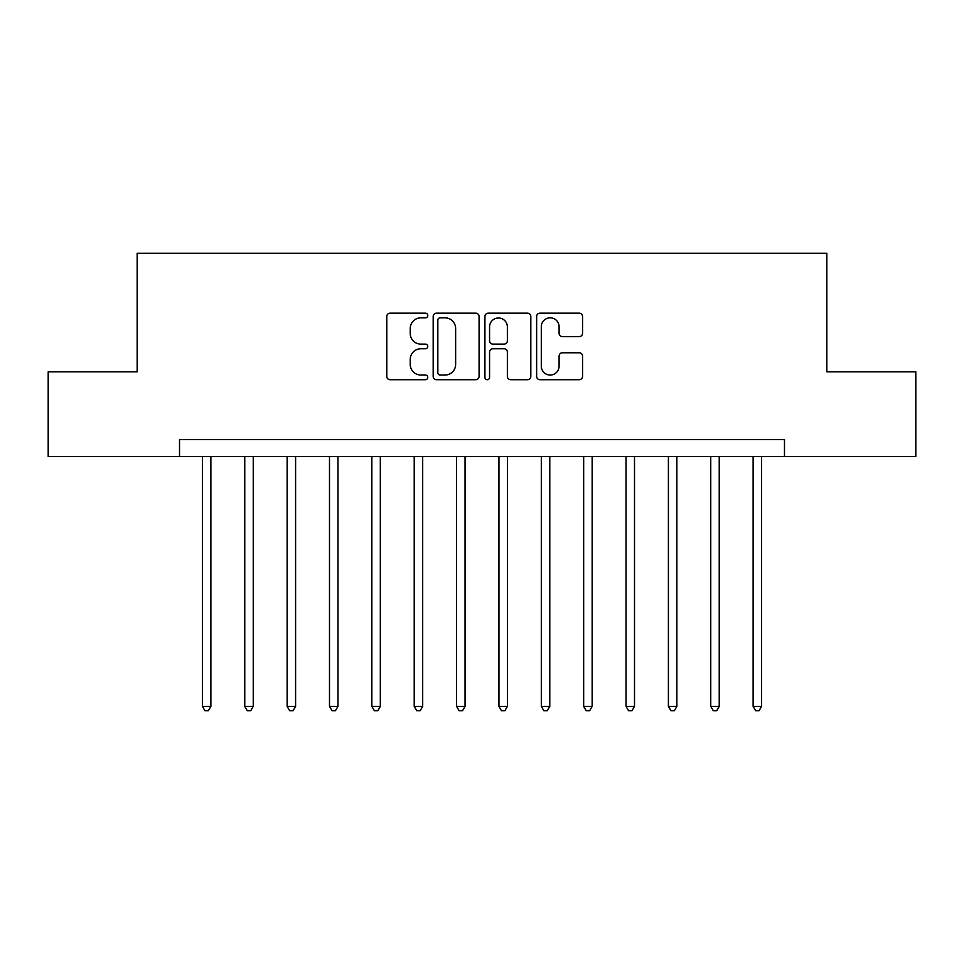 <?xml version="1.0" encoding="UTF-8"?>
<svg xmlns="http://www.w3.org/2000/svg" width="964" height="964" viewBox="0 0 964 964"><rect width="100%" height="100%" fill="white"/><g stroke="black" fill="none" stroke-linecap="round" stroke-linejoin="round"><path stroke-width="1.45" d="M427.775 315.505A2.326 2.326 0 0 0 425.449 313.167L390.107 313.167A3.326 3.326 0 0 0 386.781 316.493L386.781 376.382A3.326 3.326 0 0 0 390.107 379.708L425.449 379.708A2.326 2.326 0 0 0 427.775 377.37A2.326 2.326 0 0 0 425.449 375.044L420.87 375.044A10.64 10.64 0 0 1 410.23 364.404L410.23 359.415A10.64 10.64 0 0 1 420.87 348.763L425.449 348.763A2.326 2.326 0 0 0 427.775 346.438A2.326 2.326 0 0 0 425.449 344.112L420.87 344.112A10.64 10.64 0 0 1 410.23 333.46L410.23 328.471A10.64 10.64 0 0 1 420.87 317.831L425.449 317.831A2.326 2.326 0 0 0 427.775 315.505M579.219 336.629A3.326 3.326 0 0 0 582.545 333.303L582.545 316.493A3.326 3.326 0 0 0 579.219 313.167L539.961 313.167A3.326 3.326 0 0 0 536.635 316.493L536.635 376.382A3.326 3.326 0 0 0 539.961 379.708L579.219 379.708A3.326 3.326 0 0 0 582.545 376.382L582.545 356.09A3.326 3.326 0 0 0 579.219 352.764L562.422 352.764A3.326 3.326 0 0 0 559.096 356.09L559.096 366.151A8.893 8.893 0 0 1 550.191 375.044A8.893 8.893 0 0 1 541.298 366.151L541.298 326.724A8.893 8.893 0 0 1 550.191 317.831A8.893 8.893 0 0 1 559.096 326.724L559.096 333.303A3.326 3.326 0 0 0 562.422 336.629L579.219 336.629M179.521 456.587L48.2 456.587L48.2 371.851L137.165 371.851L137.165 253.243L826.835 253.243L826.835 371.851L915.8 371.851L915.8 456.587L784.479 456.587L784.479 439.632L179.521 439.632L179.521 456.587L784.479 456.587M479.084 316.493A3.326 3.326 0 0 0 475.758 313.167L436.511 313.167A3.326 3.326 0 0 0 433.185 316.493L433.185 376.382A3.326 3.326 0 0 0 436.511 379.708L475.758 379.708A3.326 3.326 0 0 0 479.084 376.382L479.084 316.493M488.242 313.167L527.489 313.167A3.326 3.326 0 0 1 530.815 316.493L530.815 376.382A3.326 3.326 0 0 1 527.489 379.708L510.691 379.708A3.326 3.326 0 0 1 507.365 376.382L507.365 352.089A3.326 3.326 0 0 0 504.039 348.763L492.893 348.763A3.326 3.326 0 0 0 489.567 352.089L489.567 377.37A2.326 2.326 0 0 1 487.242 379.708A2.326 2.326 0 0 1 484.916 377.37L484.916 316.493A3.326 3.326 0 0 1 488.242 313.167M440.162 317.831A2.326 2.326 0 0 0 437.837 320.156L437.837 372.719A2.326 2.326 0 0 0 440.162 375.044L444.994 375.044A10.64 10.64 0 0 0 455.635 364.404L455.635 328.471A10.64 10.64 0 0 0 444.994 317.831L440.162 317.831M507.365 326.892A8.893 8.893 0 0 0 498.472 318A8.893 8.893 0 0 0 489.567 326.892L489.567 340.786A3.326 3.326 0 0 0 492.893 344.112L504.039 344.112A3.326 3.326 0 0 0 507.365 340.786L507.365 326.892M202.404 456.587L202.404 706.359L210.875 706.359L210.875 456.587M210.875 706.359L208.332 710.757L204.946 710.757L202.404 706.359M244.76 456.587L244.76 706.359L253.243 706.359L253.243 456.587M253.243 706.359L250.7 710.757L247.302 710.757L244.76 706.359M287.127 456.587L287.127 706.359L295.599 706.359L295.599 456.587M295.599 706.359L293.056 710.757L289.67 710.757L287.127 706.359M329.495 456.587L329.495 706.359L337.966 706.359L337.966 456.587M337.966 706.359L335.424 710.757L332.038 710.757L329.495 706.359M371.851 456.587L371.851 706.359L380.322 706.359L380.322 456.587M380.322 706.359L377.792 710.757L374.394 710.757L371.851 706.359M414.219 456.587L414.219 706.359L422.69 706.359L422.69 456.587M422.69 706.359L420.147 710.757L416.761 710.757L414.219 706.359M456.587 456.587L456.587 706.359L465.058 706.359L465.058 456.587M465.058 706.359L462.515 710.757L459.129 710.757L456.587 706.359M498.942 456.587L498.942 706.359L507.413 706.359L507.413 456.587M507.413 706.359L504.871 710.757L501.485 710.757L498.942 706.359M541.31 456.587L541.31 706.359L549.781 706.359L549.781 456.587M549.781 706.359L547.239 710.757L543.853 710.757L541.31 706.359M583.666 456.587L583.666 706.359L592.149 706.359L592.149 456.587M592.149 706.359L589.607 710.757L586.208 710.757L583.666 706.359M626.034 456.587L626.034 706.359L634.505 706.359L634.505 456.587M634.505 706.359L631.962 710.757L628.576 710.757L626.034 706.359M668.401 456.587L668.401 706.359L676.873 706.359L676.873 456.587M676.873 706.359L674.33 710.757L670.944 710.757L668.401 706.359M710.757 456.587L710.757 706.359L719.228 706.359L719.228 456.587M719.228 706.359L716.698 710.757L713.3 710.757L710.757 706.359M753.125 456.587L753.125 706.359L761.596 706.359L761.596 456.587M761.596 706.359L759.054 710.757L755.668 710.757L753.125 706.359"/></g></svg>
